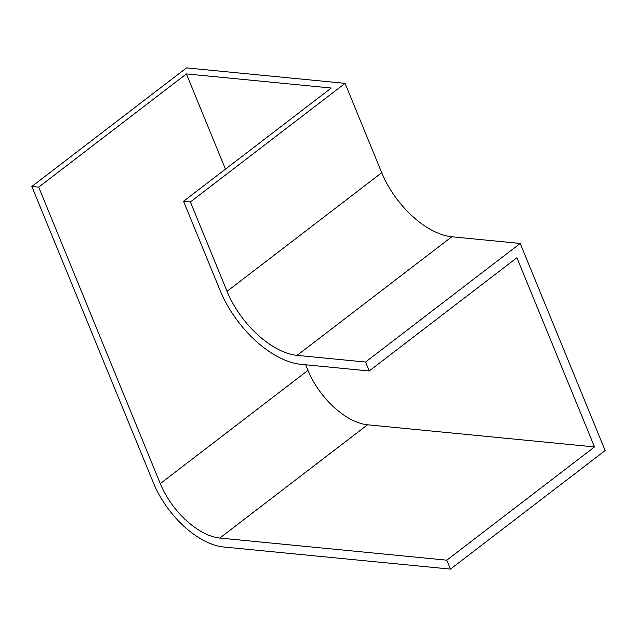 <?xml version="1.0" encoding="UTF-8"?>
<svg xmlns="http://www.w3.org/2000/svg" width="637" height="637" viewBox="0 0 637 637"><rect width="100%" height="100%" fill="white"/><g stroke="black" fill="none" stroke-linecap="round" stroke-linejoin="round"><path stroke-width="0.96" d="M219.829 538.042A59.153 31.874 52.5 0 1 160.277 483.61L38.69 187.151L31.85 186.482L153.437 482.942A69.592 37.503 52.5 0 0 223.499 546.976L450.47 569.112L446.8 560.178L219.829 538.042L367.533 424.791A59.153 31.874 52.5 0 1 307.982 370.36L305.696 364.786M225.458 169.139L186.394 73.908L331.248 88.033L183.544 201.276L190.383 201.945L345.071 83.351L186.53 67.888L31.85 186.482M186.394 73.908L38.69 187.151M190.383 201.945L227.043 291.332A69.592 37.503 -127.5 0 0 297.105 355.366L365.542 362.039L369.205 370.981L516.91 257.73L594.504 446.927L446.8 560.178M345.071 83.351L381.73 172.731A69.592 37.503 -127.5 0 0 451.792 236.773L520.222 243.445L365.542 362.039M520.222 243.445L605.15 450.518L450.47 569.112M183.544 201.276L220.203 290.663A80.031 43.125 -127.5 0 0 300.775 364.308L369.205 370.981M594.504 446.927L367.533 424.791M381.73 172.731L227.043 291.332M451.792 236.773L297.105 355.366M307.982 370.36L160.277 483.61"/></g></svg>
